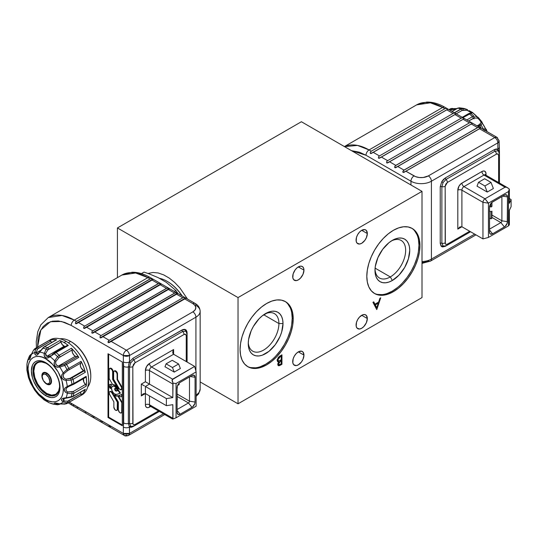 <?xml version="1.0" encoding="UTF-8"?>
<svg xmlns="http://www.w3.org/2000/svg" width="538" height="538" viewBox="0 0 538 538"><rect width="100%" height="100%" fill="white"/><g stroke="black" fill="none" stroke-linecap="round" stroke-linejoin="round"><path stroke-width="0.81" d="M387.178 293.499L392.363 291.092L393.386 291.683A37.579 21.695 -60 0 1 374.596 293.546A37.579 21.695 -60 0 1 368.833 263.432A37.579 21.695 -60 0 1 393.386 230.311A37.579 21.695 -60 0 1 412.175 228.448A37.579 21.695 -60 0 1 417.939 258.563A37.579 21.695 -60 0 1 393.386 291.683L392.363 291.092A37.579 21.695 120 0 0 416.775 258.442A37.579 21.695 120 0 0 411.657 228.166M390.319 276.929A21.681 12.515 120 0 0 405.645 250.95A21.681 12.515 120 0 0 391.308 240.99A21.681 12.515 -60 0 1 401.16 240.452A21.681 12.515 -60 0 1 404.482 257.823A21.681 12.515 -60 0 1 390.319 276.929L375.1 268.139L390.319 276.929A21.681 12.515 -60 0 1 379.478 278.005A21.681 12.515 -60 0 1 375.02 269.202A21.681 12.515 120 0 0 390.319 276.929L392.363 280.473L390.319 276.929M392.363 240.345A24.573 14.19 -60 0 1 409.741 250.378A24.573 14.19 -60 0 1 392.363 280.473A24.573 14.19 -60 0 1 374.986 270.439A24.573 14.19 -60 0 1 392.363 240.345L395.753 238.771L399.014 238.031L402.02 238.152L404.65 239.128L406.809 240.923L408.416 243.465L409.405 246.653L409.741 250.378L408.416 258.818L404.65 267.5L399.014 275.106L392.363 280.473L388.974 282.04L385.712 282.786L382.713 282.665L380.077 281.69L377.918 279.894L376.311 277.352L375.322 274.158L374.986 270.439L375.322 266.33L377.918 257.601L382.713 249.296L388.974 242.685L392.363 240.345M303.957 270.143A7.949 4.593 -60 0 1 300.486 278.146A7.949 4.593 -60 0 1 294.36 280.271A7.949 4.593 -60 0 1 292.712 276.633A7.949 4.593 -60 0 1 296.182 268.637A7.949 4.593 -60 0 1 302.309 266.505A7.949 4.593 -60 0 1 303.957 270.143L298.334 266.895L303.957 270.143L303.008 274.299L300.486 278.146L298.334 279.881L296.182 280.628L293.661 279.693L292.82 277.837L293.136 273.903L295.207 269.794L297.238 267.655L300.486 266.149L302.309 266.505L303.526 267.904L303.957 270.143M303.957 355.12A7.949 4.593 -60 0 1 300.486 363.116A7.949 4.593 -60 0 1 294.36 365.248A7.949 4.593 -60 0 1 292.712 361.61A7.949 4.593 -60 0 1 296.182 353.607A7.949 4.593 -60 0 1 302.309 351.482A7.949 4.593 -60 0 1 303.957 355.12L298.334 351.872L303.957 355.12L303.008 359.27L301.455 361.96L298.334 364.858L296.182 365.605L293.661 364.67L292.82 362.814L293.136 358.88L294.36 356.069L296.182 353.607L298.334 351.872L301.455 351.166L303.008 352.06L303.957 355.12M367.326 233.559A7.949 4.593 -60 0 1 363.856 241.555A7.949 4.593 -60 0 1 357.73 243.687A7.949 4.593 -60 0 1 356.082 240.049A7.949 4.593 -60 0 1 359.552 232.046A7.949 4.593 -60 0 1 365.679 229.921A7.949 4.593 -60 0 1 367.326 233.559L361.704 230.311L367.326 233.559L366.378 237.709L364.825 240.399L361.704 243.297L359.552 244.044L357.03 243.109L356.19 241.253L356.506 237.319L357.73 234.507L359.552 232.046L361.704 230.311L364.825 229.605L366.378 230.499L367.326 233.559M367.326 318.536A7.949 4.593 -60 0 1 363.856 326.532A7.949 4.593 -60 0 1 357.73 328.664A7.949 4.593 -60 0 1 356.082 325.026A7.949 4.593 -60 0 1 359.552 317.023A7.949 4.593 -60 0 1 365.679 314.891A7.949 4.593 -60 0 1 367.326 318.536L361.704 315.288L367.326 318.536L366.378 322.686L363.856 326.532L361.704 328.267L359.552 329.021L357.03 328.086L356.19 326.23L356.506 322.296L357.73 319.485L359.552 317.023L362.8 314.777L364.825 314.575L366.378 315.476L367.326 318.536M247.352 366.412A37.579 21.695 120 0 0 276.129 355.705A37.579 21.695 120 0 0 292.201 318.24L293.223 318.826A37.579 21.695 -60 0 1 276.814 356.647A37.579 21.695 -60 0 1 247.857 366.714A37.579 21.695 -60 0 1 240.076 349.512A37.579 21.695 -60 0 1 256.478 311.69A37.579 21.695 -60 0 1 285.436 301.623A37.579 21.695 -60 0 1 293.223 318.826L292.201 318.24L291.69 312.544M248.28 342.376A21.681 12.515 120 0 0 264.077 349.808A21.681 12.515 120 0 0 278.913 323.546L283.001 323.546A24.573 14.19 -60 0 1 265.624 353.641A24.573 14.19 -60 0 1 248.253 343.614A24.573 14.19 -60 0 1 265.624 313.519A24.573 14.19 -60 0 1 283.001 323.546L278.913 323.546A21.681 12.515 -60 0 1 269.451 345.369A21.681 12.515 -60 0 1 252.739 351.18A21.681 12.515 -60 0 1 248.28 342.376M263.687 314.757L278.913 323.546L263.687 314.757M280.359 365.201L281.952 364.28L281.112 363.796L281.952 364.28L280.359 365.201L279.437 364.67L280.359 365.201L278.973 365.779L278.22 365.591L277.763 364.36L278.341 365.672L280.359 365.201M279.135 364.724L277.917 365.194M278.704 361.805L277.763 364.36L278.704 361.805L277.682 361.22L278.704 361.805L277.554 361.576L277.131 360.305L277.729 361.711L278.704 361.805M279.74 356.116L277.131 360.305L278.328 357.306L281.952 354.838L279.74 356.116M264.568 314.165A21.681 12.515 -60 0 1 274.42 313.62A21.681 12.515 -60 0 1 278.913 323.546A21.681 12.515 120 0 0 264.568 314.165M290.177 307.662L287.722 303.775M250.863 367.615L255.456 367.804M260.439 366.667L265.624 364.266L270.809 360.682M275.792 356.055L280.392 350.568L284.414 344.428L287.722 337.871L290.177 331.146M291.69 324.522L292.201 318.24A37.579 21.695 120 0 0 284.918 301.341M248.253 343.614L248.583 339.505L251.179 330.776L253.337 326.485L258.98 318.879L262.235 315.86L269.013 311.946L272.275 311.206L275.281 311.327L277.911 312.302L280.076 314.091L281.677 316.633L282.665 319.828L283.001 323.546L281.677 331.993L280.076 336.385L275.281 344.69L269.013 351.301L262.235 355.215L258.98 355.954L255.974 355.833L253.337 354.858L251.179 353.069L249.571 350.527L248.583 347.333L248.253 343.614M422.007 297.588L238.031 403.803L200.156 381.933L238.031 403.803L238.031 297.581L117.425 227.951L117.425 277.621L117.425 227.951L238.031 297.581L422.007 191.367L301.401 121.736L117.425 227.951L301.401 121.736L422.007 191.367L422.007 297.588L422.007 191.367L238.031 297.581L238.031 403.803L422.007 297.588M148.058 273.465L152.994 272.457L158.179 272.968L163.68 274.878L169.288 278.119L174.789 282.558L179.974 288.032L187.466 299.027M377.602 294.447L382.195 294.629M374.092 293.237A37.579 21.695 120 0 0 392.363 291.092L397.548 287.514M402.532 282.887L407.131 277.4L411.153 271.26L414.462 264.696L416.916 257.978M418.43 251.347L418.941 245.066L418.43 239.376M416.916 234.487L414.462 230.6M372.942 302.302L376.721 309.565L372.942 302.302L373.742 301.845L374.952 304.172L373.742 301.845M378.261 303.23L376.782 307.696L375.759 307.104L376.782 307.696L375.336 304.918L374.314 304.326L375.759 307.104L374.314 304.326L375.336 304.918L376.782 307.696L378.261 303.23L375.336 304.918L378.261 303.23L377.42 302.746L378.261 303.23M374.771 304.064L374.314 304.326L374.771 304.064M376.028 308.24L376.297 307.413L376.028 308.24M377.784 302.955L377.952 302.443L377.784 302.955M373.93 303.58L373.19 302.161L373.93 303.58L374.952 304.172L373.93 303.58M378.658 302.033L374.952 304.172L378.658 302.033L379.902 298.287L378.658 302.033M380.702 297.823L379.902 298.287L380.702 297.823L376.822 309.505L380.702 297.823M393.386 291.683L388.201 294.084L383.217 295.221L378.624 295.039L374.596 293.546L371.294 290.802L368.833 286.915L367.326 282.033L366.815 276.344L367.326 270.063L368.833 263.432L371.294 256.707L374.596 250.15L378.624 244.01L383.217 238.522L388.201 233.895L393.386 230.311L398.571 227.91L403.554 226.774L408.154 226.962L412.175 228.448L415.484 231.192L417.939 235.079L419.452 239.961L419.963 245.658L419.452 251.939L417.939 258.57L415.484 265.288L412.175 271.845L408.154 277.991L403.554 283.479L398.571 288.099L393.386 291.683M240.076 349.512L240.587 343.231L242.093 336.6L244.555 329.881L247.857 323.318L251.885 317.178L256.478 311.69L261.461 307.07L266.646 303.486L271.831 301.078L276.814 299.948L281.414 300.13L285.436 301.623L288.745 304.367L291.199 308.254L292.712 313.136L293.223 318.826L292.712 325.107L291.199 331.738L288.745 338.463L285.436 345.019L281.414 351.159L276.814 356.647L271.831 361.274L266.646 364.858L261.461 367.259L256.478 368.389L251.885 368.207L247.857 366.714L244.555 363.977L242.093 360.09L240.587 355.201L240.076 349.512M281.952 354.838L281.952 364.28L281.952 354.838M280.93 355.43L280.93 356.062L280.93 355.43M280.93 359.909L280.93 360.541L280.93 359.909M280.352 360.238L281.219 359.74L281.219 356.23L280.177 356.835L279.356 356.358L280.177 356.835L281.219 356.23L280.379 355.746L281.219 356.23L281.219 359.74L279.202 360.796L280.352 360.238L281.219 360.709L279.262 362.101L278.496 363.923L277.857 363.553L278.496 363.923L280.728 360.991L279.868 360.5M279.007 360.843L278.22 361.529M281.219 360.709L281.219 363.735L280.224 364.313L281.219 363.735L281.219 360.709M280.197 360.689L280.197 360.325L280.197 360.689M278.496 363.923L279.061 364.724L280.224 364.313L278.792 364.65L278.496 363.923M277.951 365.188L279.336 364.609M277.924 360.265L277.104 360.063M277.924 361.926L279.141 360.749M277.218 359.505L277.864 359.882L280.177 356.835L278.657 357.985L277.924 359.404L278.119 360.648L279.202 360.796M446.796 245.469A2.892 1.668 -120 0 0 447.387 244.144L469.708 231.259L447.387 244.144L446.157 244.427L445.336 243.748L445.168 186.289L445.814 184.11L447.387 182.449A2.892 1.668 -120 0 0 446.022 179.443L443.09 182.53L441.732 181.743L443.09 182.53L441.88 186.619A1.446 0.834 0 0 0 440.232 186.78L441.732 181.743L445.343 177.937L494.335 149.645L496.224 148.972L497.845 149.228L497.845 142.859L499.116 141.09A4.338 2.502 180 0 1 497.845 142.859L431.409 181.219A14.452 8.346 180 0 1 410.965 181.219L365.995 155.253A4.338 2.502 -60 0 1 369.061 149.941L442.653 107.452A4.338 2.502 -60 0 1 444.818 107.237A4.338 2.502 120 0 0 442.653 107.452L444.865 108.73L446.157 108.4L447.643 108.918L447.952 109.174L446.735 109.813L453.036 113.451L454.334 113.121L455.814 113.639L456.13 113.895L454.913 114.533L461.214 118.172L462.512 117.842L463.991 118.36L464.307 118.616L463.09 119.254L469.392 122.893L470.683 122.563L472.169 123.081L472.485 123.337L471.268 123.975L477.569 127.614L478.86 127.284L480.461 128.212L403.816 172.422L403.076 172.409L402.76 171.817L403.977 170.102L397.676 166.464L394.899 167.688L394.784 166.383L395.8 165.381L389.499 161.743L386.721 162.967L386.607 161.669L387.622 160.66L381.321 157.022L378.544 158.246L378.429 156.948L379.451 155.939L373.143 152.301L370.366 153.525L370.252 152.227L371.274 151.218L369.061 149.941A4.338 2.502 120 0 0 365.995 155.253L410.965 181.219A4.338 2.502 -60 0 1 414.031 175.906A4.338 2.502 120 0 0 410.965 181.219A14.452 8.346 0 0 0 431.409 181.219A4.338 2.502 -120 0 0 428.342 175.906A10.121 5.844 180 0 1 414.031 175.906L405.854 171.185L403.076 172.409L402.76 171.817L403.413 170.526L477.569 127.614L471.268 123.975L396.385 167.311L395.248 167.775L394.663 167.439L395.235 165.805L469.392 122.893L463.09 119.254L388.207 162.59L386.721 162.967L386.607 161.669L387.622 160.66L461.214 118.172L454.913 114.533L380.03 157.869L378.544 158.246L378.429 156.948L379.451 155.939L453.036 113.451L446.735 109.813L371.852 153.148L370.366 153.525L370.252 152.227L371.274 151.218L444.865 108.73L442.653 107.452A52.038 30.041 -120 0 0 416.634 104.876L430.387 102.805L442.653 107.452L369.061 149.941L371.274 151.218L444.865 108.73L446.157 108.4L447.952 109.174L373.143 152.301L379.451 155.939L453.036 113.451L454.334 113.121L456.13 113.895L381.321 157.022L387.622 160.66L461.214 118.172L462.512 117.842L464.307 118.616L389.499 161.743L395.8 165.381L469.392 122.893L470.683 122.563L472.485 123.337L397.676 166.464L403.977 170.102L478.188 127.351L480.347 127.802L480.656 128.057L479.445 128.696L494.778 137.546L428.342 175.906A4.338 2.502 60 0 1 431.409 181.219L497.845 142.859A4.338 2.502 -120 0 0 494.778 137.546A4.338 2.502 -60 0 1 496.944 137.331L494.778 137.546L479.445 128.696L405.854 171.185L415.565 176.632L419.216 177.506L423.164 177.506L428.342 175.906L494.778 137.546C496.641 138.838 497.663 140.606 497.845 142.859L497.845 149.228A4.338 2.502 0 0 0 499.116 147.459A4.338 2.502 180 0 1 497.845 149.228L497.926 149.335A1.446 1.177 -60 0 0 497.946 150.862L495.021 151.151A1.446 0.834 60 0 1 494.335 149.645L497.845 149.228L498.793 150.875L499.123 152.873M499.163 153.545A2.892 1.668 180 0 1 499.446 154.265A2.892 1.668 180 0 1 498.598 155.442C498.464 153.962 497.731 153.538 496.379 154.164L497.946 154.009L498.598 155.442A2.892 1.668 0 0 0 499.446 154.272L498.585 151.447L497.946 150.862L495.021 151.151A2.892 1.668 60 0 1 496.379 154.164L447.387 182.449L496.379 154.164A2.892 1.668 -120 0 0 495.021 151.151L446.022 179.443A2.892 1.668 60 0 1 447.387 182.449L445.168 186.289A2.892 1.668 180 0 1 441.88 186.619A2.892 1.668 0 0 0 445.168 186.289L445.168 242.867A2.892 1.668 180 0 1 441.88 243.196A2.892 1.668 0 0 0 445.168 242.867C445.296 244.346 446.036 244.77 447.387 244.144A2.892 1.668 60 0 1 446.789 245.469L445.343 246.303A1.446 0.834 60 0 1 445.37 246.041A1.446 0.834 -120 0 0 445.343 246.303L441.732 246.666A1.446 1.177 120 0 1 443.09 245.879L443.917 246.135L446.789 245.469A2.892 1.668 60 0 1 446.022 245.584M509.372 223.949L509.372 210.371L511.1 206.653L511.1 199.571L509.372 198.576L511.1 199.571L509.372 203.29L509.372 189.719L509.372 203.29L511.1 199.571L511.1 206.653L509.372 210.371L509.325 224.837L508.511 225.852L488.437 237.44L482.956 238.906L488.437 237.44L508.511 225.852L508.511 191.541L509.325 189.04L506.863 187.345L505.034 187.217L485 198.784A2.892 1.668 120 0 0 482.956 202.322L488.437 203.169L485 198.784L488.477 203.102L508.511 191.541L488.45 203.135L488.437 237.44L488.437 203.169L482.956 202.322L482.956 238.906L461.9 226.754L461.9 190.17L482.956 202.322L482.956 238.906L461.9 226.754L457.811 229.114L459.855 226.955L461.9 226.754L459.855 226.955L457.811 229.114L457.811 190.17A2.892 1.668 180 0 1 461.9 190.17L482.956 202.322A2.892 1.668 -60 0 1 485 198.784L463.944 186.625A2.892 1.668 120 0 0 461.9 190.17L461.9 226.754L457.811 229.114L457.811 190.17A5.784 3.336 -60 0 1 461.9 183.088A2.892 1.668 -120 0 0 463.944 186.625L483.978 175.058L505.034 187.217L485 198.784L463.944 186.625A2.892 1.668 120 0 0 461.9 190.17A2.892 1.668 0 0 0 457.811 190.17L459.008 186.135L461.106 183.64L481.934 171.521A2.892 1.668 -120 0 0 483.978 175.058L505.034 187.217L506.863 187.345L509.325 189.04L508.511 191.541L508.511 225.852L509.372 223.949M501.9 196.578L501.9 220.815L491.947 215.066L501.9 220.815A1.446 0.834 -60 0 1 500.878 222.584L489.499 229.154L500.878 222.584L491.947 217.426L500.878 222.584A1.446 0.834 120 0 0 501.9 220.815L507.489 221.676A4.338 2.502 -60 0 1 504.422 226.989L500.878 222.584L504.422 226.989L492.566 233.835L505.021 226.579L507.253 223.169L507.489 196.895L502.647 196.148L507.489 196.895L507.489 221.676L501.9 220.815L501.9 196.578M489.499 230.022L492.566 233.835A4.338 2.502 -60 0 1 489.701 233.21A4.338 2.502 -60 0 1 489.499 232.066L489.499 207.278L489.553 232.719L490.394 234.05L492.566 233.835L489.499 230.022M489.499 207.278A4.338 2.502 -60 0 1 492.566 201.965L504.422 195.126L491.967 202.382L490.394 204.258L489.499 207.278M504.422 195.126A4.338 2.502 -60 0 1 505.512 194.722A4.338 2.502 -60 0 1 507.489 196.895L506.588 194.911L504.422 195.126M477.031 186.155L487.246 192.053L493.38 188.515L491.019 182.429L493.38 188.515L487.246 192.053L484.886 185.973L491.019 182.429L484.886 185.973L487.246 192.053L477.031 186.155L478.517 182.295L484.886 185.973L478.517 182.295L484.651 178.751L491.019 182.429L484.651 178.751M485.175 175.058L485.121 174.621L485.424 174.917A2.892 1.668 120 0 0 483.978 175.058L463.944 186.625A2.892 1.668 60 0 1 461.9 183.088L481.934 171.521A5.784 3.336 -60 0 1 486.022 173.882A2.892 1.668 0 0 0 485.222 174.763A2.892 1.668 180 0 1 486.022 173.882L486.022 175.26L485.942 173.001L484.825 171.232L483.501 170.976L481.934 171.521A2.892 1.668 60 0 0 483.978 175.058A2.892 1.668 120 0 1 485.424 174.917L508.067 188.024M498.598 155.442L498.598 182.523L498.598 155.442M470.555 231.75L445.343 246.303L442.505 246.949L441.093 246.135L440.232 243.358L440.232 186.78A1.446 0.834 180 0 1 441.88 186.619L441.88 243.196A1.446 0.834 0 0 0 440.232 243.358L440.232 186.78L441.732 181.743L443.386 179.51L445.343 177.937L494.335 149.645A1.446 0.834 -120 0 0 495.021 151.151L446.022 179.443A1.446 0.834 60 0 1 445.343 177.937A1.446 0.834 -120 0 0 446.022 179.443L443.09 182.53L441.88 186.619L441.88 243.196L443.09 245.879A1.446 1.177 -60 0 0 441.732 246.666L440.232 243.358A1.446 0.834 180 0 1 441.88 243.196L443.09 245.879M497.946 150.862A1.446 1.177 120 0 1 497.926 149.335M371.852 153.148L371.106 153.538M380.03 157.869L379.283 158.259M388.207 162.59L387.461 162.98M396.385 167.311L395.638 167.701M404.556 172.032L403.816 172.422M344.414 146.571L416.634 104.876L426.674 102.079C432.599 101.938 438.645 103.659 444.818 107.237L496.944 137.331A4.338 2.502 -60 0 1 497.845 139.322A4.338 2.502 180 0 1 499.116 141.09L499.439 151.938A4.338 2.502 180 0 1 499.224 152.725A4.338 2.502 0 0 0 499.439 151.924M422.007 263.371L430.508 261.098A4.338 2.502 -120 0 0 431.409 259.108A14.452 8.346 180 0 1 422.007 261.542A14.452 8.346 0 0 0 431.409 259.108A4.338 2.502 60 0 1 430.508 261.098A4.338 2.502 60 0 1 428.342 260.883L425.06 262.147L422.007 262.571M474.677 234.131L431.409 259.108L474.677 234.131M431.409 181.219L431.409 259.108L431.409 181.219M410.965 181.219L410.965 184.991L410.965 181.219M365.995 155.253L359.418 152.2L351.509 150.667L365.995 155.253M369.061 149.941L357.535 145.428L344.495 146.612A52.038 30.041 60 0 1 369.061 149.941M491.947 202.396L491.947 206.451L490.925 207.043L490.925 203.458L490.925 207.043L489.607 206.283M489.499 210.936L490.925 211.764L490.925 218.845L489.499 218.018M490.925 218.845L490.925 211.764L491.947 211.172L491.947 218.253L490.925 218.845M462.256 110.344L467.105 110.29L471.349 112.738A1.446 1.379 50.6 0 1 472.646 112.785L469.378 113.915A1.446 0.834 -120 0 0 469.19 113.787A1.446 0.834 -120 0 0 468.464 113.713A1.446 0.834 60 0 1 469.19 113.787L462.673 117.546L469.19 113.787A1.446 0.834 60 0 1 469.378 113.915A31.803 18.359 60 0 1 472.492 116.679L466.829 119.947L472.492 116.679A31.803 18.359 -120 0 0 469.378 113.915L462.882 117.667L470.784 113.41A1.446 1.278 -96 0 0 469.956 113.182A1.446 1.278 84 0 1 470.784 113.41L472.646 112.785A28.709 16.577 60 0 1 477.267 116.881L478.201 117.398M479.856 125.831L478.437 126.652L479.856 125.831A31.803 18.359 60 0 1 481.342 128.326A31.803 18.359 -120 0 0 479.856 125.831L481.08 125.092L479.856 125.831A1.446 0.834 -120 0 0 479.183 125.159A1.446 0.834 -120 0 0 478.517 125.058L477.098 125.879L478.517 125.058A1.446 0.834 60 0 1 479.183 125.159A1.446 0.834 60 0 1 479.856 125.831M481.483 122.698L481.127 122.207M481.961 122.018L482.304 123.148A28.709 16.577 60 0 1 485.686 128.999L486.493 129.866L486.177 129.228M477.522 126.121L479.183 125.159L477.522 126.121M451.96 111.366L457.381 108.232L459.358 107.808A1.446 1.089 97.5 0 1 459.391 107.808A31.217 18.023 60 0 1 462.545 108.656L460.884 109.012A31.803 18.359 -120 0 0 457.771 108.178L459.391 107.808L457.771 108.178L452.108 111.447L457.771 108.178A1.446 0.834 -120 0 0 457.381 108.232A1.446 0.834 60 0 1 457.771 108.178A31.803 18.359 60 0 1 460.884 109.012A1.446 0.834 60 0 1 461.079 109.1A1.446 0.834 60 0 1 462.041 110.451L456.217 113.821L462.041 110.451A1.446 0.834 -120 0 0 461.079 109.1L454.563 112.866L461.079 109.1A1.446 0.834 -120 0 0 460.884 109.012L454.388 112.765L460.884 109.012L462.545 108.656L466.829 109.422A28.709 16.577 -120 0 0 462.492 108.219A28.709 16.577 60 0 1 466.829 109.422L462.545 108.656A31.217 18.023 -120 0 0 459.391 107.808A1.446 1.089 -82.5 0 0 459.358 107.808A1.446 1.089 -82.5 0 0 459.291 107.802M451.967 109.496L452.935 109.268A1.446 0.639 -85.9 0 0 452.431 108.407A1.446 0.639 -85.9 0 0 452.256 108.447L450.414 108.837A31.803 18.359 -120 0 0 449.237 109.422A31.803 18.359 60 0 1 450.414 108.837A1.446 0.834 60 0 1 451.086 108.932A1.446 0.834 60 0 1 451.752 109.604L450.333 110.424L451.752 109.604A1.446 0.834 -120 0 0 451.086 108.932L449.418 109.893L451.086 108.932A1.446 0.834 -120 0 0 450.414 108.837L451.261 108.508M454.65 108.575L457.172 108.636M451.752 109.604L455.874 109.106M448.914 109.604L450.414 108.837M452.256 108.447A1.446 0.639 94.1 0 1 452.431 108.407A1.446 0.639 94.1 0 1 452.935 109.268M459.358 107.808L462.492 108.219A28.709 16.577 60 0 0 462.209 108.185L461.886 108.138M468.221 114.022A1.446 0.834 60 0 1 468.477 113.706L462.25 117.304M462.041 110.451L467.105 110.29C469.876 111.474 471.288 112.294 471.349 112.738L471.268 113.041M463.144 110.135A1.446 0.941 -81.5 0 0 462.545 108.656A1.446 0.941 98.5 0 1 463.144 110.135M467.105 110.29A1.446 0.605 -78 0 0 466.829 109.422A1.446 0.605 102 0 1 467.105 110.29M472.646 112.785L477.267 116.881A28.709 16.577 -120 0 0 472.646 112.785A1.446 1.379 -129.4 0 0 471.349 112.738L471.066 112.913M472.882 112.684L469.089 110.606M469.17 113.612A1.446 1.278 84 0 1 469.956 113.182L468.464 113.713M475.511 116.416L477.267 116.881L475.511 116.416M470.784 113.41A31.217 18.023 60 0 1 473.944 116.208A31.217 18.023 -120 0 0 470.784 113.41M472.492 116.679L473.944 116.208L472.492 116.679A1.446 0.834 60 0 1 473.164 118.4A1.446 0.834 -120 0 0 472.492 116.679M484.839 130.344L485.484 130.324A1.446 1.251 -75.9 0 0 485.686 128.999L483.386 129.086A1.446 1.311 69.6 0 1 483.527 129.584A1.446 1.311 -110.4 0 0 483.386 129.086L483.003 129.288L483.386 129.086A31.217 18.023 -120 0 0 481.08 125.092A1.446 1.311 -129.6 0 0 479.371 124.527L478.517 125.058M474.059 118.824L473.373 118.286L474.153 118.037L477.388 118.091L478.659 118.938L480.837 121.655L481.059 122.657A1.446 1.251 15.9 0 1 482.304 123.148L485.686 128.999A1.446 1.251 104.1 0 1 485.484 130.324L486.318 131.198L485.484 130.324L484.207 130.452M480.306 123.7L479.371 124.527A1.446 1.311 50.4 0 1 481.08 125.092L482.304 123.148A1.446 1.251 -164.1 0 0 481.059 122.657L480.306 123.7M473.164 118.4L468.659 121.003L474.153 118.037A1.446 1.19 -86.5 0 0 473.944 116.208A1.446 1.19 93.5 0 1 474.153 118.037L477.388 118.091A1.446 0.968 -72 0 0 477.267 116.881A1.446 0.968 108 0 1 477.388 118.091C479.466 119.544 480.69 121.07 481.059 122.657L479.371 124.527M484.476 128.871L485.686 128.999A28.709 16.577 -120 0 0 482.304 123.148L481.08 125.092A31.217 18.023 60 0 1 483.386 129.086L484.476 128.871M177.903 293.506L175.865 290.5L174.285 291.414L175.865 290.5L166.282 282.322L158.206 277.655L148.945 273.781L143.996 272.107L141.407 273.6L143.996 272.107M159.598 278.354A33.968 19.61 60 0 1 167.096 281.3A33.968 19.61 60 0 1 181.985 295.86A33.968 19.61 -120 0 0 159.598 278.354M182.248 296.014A33.39 19.281 -120 0 0 167.506 281.535A33.39 19.281 -120 0 0 167.305 281.414M59.543 386.997A18.211 10.518 60 0 1 46.692 393.412A18.211 10.518 60 0 1 33.813 371.112L34.795 377.367L37.586 383.802L41.769 389.438L46.692 393.419L51.621 395.127L55.804 394.32L58.595 391.106L59.543 387.004M46.907 373.123A6.214 3.591 -120 0 0 43.753 373.09M41.89 375.773A6.792 3.921 60 0 1 46.692 372.995A6.792 3.921 60 0 1 51.5 381.321A6.792 3.921 60 0 1 46.692 384.092A6.792 3.921 60 0 1 41.89 375.773L42.704 373.157L44.029 372.39L46.692 372.995L48.534 374.482L50.095 376.587L51.406 380.184L51.406 382.35L50.686 383.93L48.534 384.731L45.757 383.446L43.296 380.507L41.89 375.773M49.947 383.823A6.214 3.591 -120 0 0 51.493 381.072M45.791 363.19L41.769 361.96L39.543 362.047L37.586 362.773L35.985 364.098L34.795 365.988L33.813 371.112A18.211 10.518 60 0 1 45.797 363.19M42.206 376.439A6.214 3.591 60 0 1 43.484 373.224A6.214 3.591 60 0 1 46.591 373.527L45.979 374.589A5.346 3.087 60 0 1 49.758 381.139A5.346 3.087 60 0 1 45.979 383.325L46.591 383.681A6.214 3.591 -120 0 0 50.989 381.139A6.214 3.591 -120 0 0 46.591 373.527A6.214 3.591 60 0 1 50.653 379.008A6.214 3.591 60 0 1 49.698 383.984A6.214 3.591 60 0 1 46.591 383.681L45.979 383.325A5.346 3.087 60 0 1 42.199 376.775A5.346 3.087 60 0 1 45.979 374.589L46.591 373.527A6.214 3.591 -120 0 0 42.199 376.069L42.199 376.775L42.489 375.268L43.302 374.327L44.533 374.092L45.979 374.589L48.655 377.414L49.758 381.139L49.476 382.646L48.655 383.587L47.425 383.829L45.979 383.325L43.302 380.5L42.199 376.775M186.814 333.876A2.892 1.668 180 0 1 187.096 334.596A2.892 1.668 180 0 1 186.249 335.779C186.114 334.3 185.381 333.869 184.03 334.495A2.892 1.668 -120 0 0 182.671 331.489A2.892 1.668 60 0 1 184.03 334.495L135.038 362.787L184.03 334.495L185.597 334.34L186.249 335.779A2.892 1.668 0 0 0 187.096 334.609L186.235 331.778L185.597 331.193L182.671 331.489A1.446 0.834 60 0 1 181.985 329.982L185.597 329.619A1.446 1.177 -60 0 0 185.597 331.193L182.671 331.489L133.673 359.774A2.892 1.668 60 0 1 135.038 362.787L132.819 366.627A2.892 1.668 180 0 1 129.53 366.95A2.892 1.668 0 0 0 132.819 366.627L132.819 423.204A2.892 1.668 180 0 1 129.53 423.527A2.892 1.668 0 0 0 132.819 423.204C132.947 424.677 133.686 425.107 135.038 424.482A2.892 1.668 60 0 1 134.439 425.807A2.892 1.668 -120 0 0 135.038 424.482L158.488 410.945L135.038 424.482L133.801 424.758L132.987 424.085L132.819 366.627L133.464 364.441L135.038 362.787A2.892 1.668 -120 0 0 133.673 359.774L130.741 362.868L129.409 362.094L130.741 362.868L129.53 366.95A1.446 0.834 0 0 0 128.367 366.929L129.483 361.899A4.338 2.502 180 0 1 123.35 361.899L123.35 355.531L129.483 355.531A4.338 2.502 180 0 1 123.35 355.531L71.224 325.436L123.35 355.531A4.338 2.502 -60 0 1 126.417 350.218L111.084 341.368L126.417 350.218L192.853 311.865L195.045 309.969L195.819 307.736L195.045 305.497L192.853 303.6A4.338 2.502 -60 0 1 195.018 303.385A4.338 2.502 120 0 0 192.853 303.6L184.675 298.879L109.046 342.612L108.306 342.598L107.99 342L109.207 340.285L102.906 336.647L100.129 337.877L100.014 336.573L101.03 335.564L94.728 331.926L91.951 333.156L91.837 331.852L92.859 330.843L86.551 327.205L83.773 328.436L83.659 327.131L84.681 326.122L78.373 322.484L75.602 323.715L75.481 322.41L76.504 321.401L150.095 278.913L151.386 278.59L152.866 279.101L75.602 323.715L75.481 322.41L76.504 321.401L74.291 320.123L147.883 277.635A52.038 30.041 -120 0 0 121.864 275.059L135.616 272.988L147.883 277.635L74.291 320.123L62.025 315.476L48.272 317.548A52.038 30.041 60 0 1 74.291 320.123A4.338 2.502 120 0 0 71.224 325.436L64.647 322.383L58.319 320.951L52.489 321.179L47.378 323.076L43.181 326.553L40.061 331.489L38.144 337.682L37.546 347.104L40.861 329.895L50.39 321.724L61.493 321.475L71.224 325.436A4.338 2.502 -60 0 1 74.291 320.123L76.504 321.401L150.714 278.657L153.101 279.256L151.965 279.995L158.266 283.634L159.564 283.311L161.044 283.822L83.773 328.436L83.659 327.131L84.681 326.122L158.266 283.634L151.965 279.995L77.082 323.331L75.602 323.715L152.866 279.101L152.987 279.511L78.373 322.484L84.681 326.122L158.892 283.378L161.279 283.977L160.142 284.716L166.444 288.355L167.735 288.032L169.221 288.543L91.951 333.156L91.837 331.852L92.859 330.843L166.444 288.355L160.142 284.716L85.26 328.052L83.773 328.436L161.044 283.822L161.165 284.232L86.551 327.205L92.859 330.843L167.069 288.099L169.457 288.698L168.32 289.437L174.621 293.075L175.913 292.753L177.399 293.264L100.129 337.877L100.014 336.573L101.03 335.564L174.621 293.075L168.32 289.437L93.437 332.773L91.951 333.156L169.221 288.543L169.342 288.953L94.728 331.926L101.03 335.564L175.24 292.82L177.634 293.418L176.498 294.158L182.799 297.796L176.498 294.158L101.615 337.494L100.129 337.877L177.399 293.264L177.52 293.674L102.906 336.647L109.207 340.285L182.799 297.796L184.09 297.467L185.691 298.395L109.792 342.215L108.306 342.598L185.576 297.985L185.892 298.24L184.675 298.879L192.853 303.6A10.121 5.844 180 0 1 192.853 311.865A4.338 2.502 60 0 1 195.919 317.178A14.452 8.346 0 0 0 200.156 311.273A14.452 8.346 180 0 1 195.919 317.178A4.338 2.502 -120 0 0 192.853 311.865L126.417 350.218A4.338 2.502 60 0 1 129.483 355.531L195.919 317.178L129.483 355.531C129.302 353.278 128.279 351.502 126.417 350.218C124.554 351.502 123.532 353.278 123.35 355.531L123.35 433.426L124.251 435.41A4.338 2.502 -60 0 1 123.35 433.426L69.267 402.135M109.665 387.454L110.317 388.544L110.411 386.439L111.258 384.993A2.455 1.419 -120 0 0 110.895 384.737L109.934 384.522L109.288 385.053L109.665 387.454A2.455 1.419 60 0 1 109.665 384.616A2.455 1.419 60 0 1 110.895 384.737L111.305 384.502A2.455 1.419 -120 0 0 110.075 384.381A2.455 1.419 -120 0 0 109.886 384.529M121.501 389.552A2.455 1.419 -120 0 0 121.722 389.458A2.455 1.419 -120 0 0 121.722 386.627L121.312 386.862A2.455 1.419 60 0 1 121.312 389.7A2.455 1.419 60 0 1 118.858 388.281L113.632 379.229L113.632 372.182L113.632 379.229L119.423 389.041L121.312 389.7L121.689 387.73L117.102 379.572L117.102 374.186L116.591 372.478L114.702 370.951L114.137 371.059L113.632 372.182A2.455 1.419 60 0 1 114.137 371.059A2.455 1.419 60 0 1 115.367 371.18L115.778 370.944A2.455 1.419 -120 0 0 114.547 370.823A2.455 1.419 -120 0 0 114.359 370.971M109.665 368.476L111.305 368.362L112.906 370.527L113.041 379.122L118.703 388.658L118.293 388.893L112.63 379.357L113.041 379.122L112.63 379.357L112.63 371.61L113.041 371.368A2.455 1.419 -120 0 0 111.305 368.362L110.895 368.597A2.455 1.419 60 0 1 112.63 371.61L113.041 371.368L113.041 379.122L118.703 388.658L118.293 388.893L114.782 385.08A6.389 3.692 60 0 0 112.556 384.475L109.16 378.591L109.16 369.606L109.16 378.591L112.556 384.475L114.782 385.08A6.389 3.692 60 0 1 117.587 387.837L112.63 379.357L112.63 371.61L112.119 369.895L110.229 368.369L109.665 368.476L109.16 369.606A2.455 1.419 60 0 1 109.665 368.476A2.455 1.419 60 0 1 110.895 368.597L111.305 368.362A2.455 1.419 -120 0 0 110.075 368.241A2.455 1.419 -120 0 0 109.886 368.389M112.476 386.311L113.942 385.867L116.262 387.131L120.431 393.09L120.021 393.325L116.807 388.523L117.217 388.288A4.607 2.663 -120 0 0 115.186 386.297L114.782 386.54A4.607 2.663 60 0 1 116.807 388.523L117.217 388.288L120.431 393.09L116.807 394.415L120.021 393.325L115.852 387.367L114.143 386.244L112.967 386.123L111.769 387.125L111.521 388.416L112.072 390.823L113.531 393.056L114.782 394.065L116.807 394.415A4.607 2.663 60 0 1 114.782 394.065A4.607 2.663 60 0 1 111.769 390.003A4.607 2.663 60 0 1 112.476 386.311A4.607 2.663 60 0 1 114.782 386.54L115.186 386.297A4.607 2.663 -120 0 0 112.886 386.076A4.607 2.663 -120 0 0 112.691 386.203M115.226 388.234A1.58 0.915 -120 0 0 115.226 389.525A1.58 0.915 -120 0 0 116.188 390.729L116.887 390.85L115.784 390.965A1.58 0.915 60 0 1 114.749 389.573A1.58 0.915 60 0 1 114.991 388.308A1.58 0.915 60 0 1 115.784 388.389A1.58 0.915 60 0 1 116.477 389.068L117.58 390.716L116.477 391.086A1.58 0.915 60 0 1 115.784 390.965L116.188 390.729L115.784 390.965L114.991 390.131L114.749 388.591L115.354 388.241L116.477 389.068M117.028 410.212A2.455 1.419 -120 0 0 117.25 410.124A2.455 1.419 -120 0 0 117.755 409.001L117.351 409.236L117.351 402.189L117.755 401.953L117.351 402.189L112.119 393.137L112.529 392.901A2.455 1.419 -120 0 0 111.305 391.61L110.895 391.846A2.455 1.419 60 0 1 112.119 393.137L112.529 392.901L117.755 401.953L117.755 409.001L117.351 409.236A2.455 1.419 60 0 1 116.84 410.36A2.455 1.419 60 0 1 114.95 409.7A2.455 1.419 60 0 1 113.874 407.232L113.874 401.846L109.665 394.556L113.874 401.846L113.874 407.232L114.95 409.7L116.275 410.467L117.217 409.929L117.351 402.189L111.561 392.377L110.391 391.637L109.55 391.798L109.167 392.653L109.665 394.556A2.455 1.419 60 0 1 109.665 391.725A2.455 1.419 60 0 1 110.895 391.846L111.305 391.61A2.455 1.419 -120 0 0 110.075 391.489A2.455 1.419 -120 0 0 109.886 391.637M134.439 425.807L132.994 426.641A1.446 0.834 60 0 1 133.02 426.372A1.446 0.834 -120 0 0 132.994 426.641L129.409 426.95A1.446 1.177 120 0 1 130.741 426.21L131.568 426.473L134.439 425.807A2.892 1.668 60 0 1 133.673 425.921M172.173 418.846L150.082 406.089A2.892 1.668 120 0 1 149.483 404.764A2.892 1.668 180 0 0 145.394 404.764L145.394 393.554L143.35 393.755L141.743 395.248L143.35 393.755L145.394 393.554L141.306 395.914L141.743 395.248L141.306 395.914L141.306 384.112L141.743 384.367L141.306 384.112L145.394 381.751L145.394 370.541A5.784 3.336 -60 0 1 149.483 363.459L146.592 366.512L145.394 370.541A2.892 1.668 0 0 1 149.483 370.541L149.483 384.112L145.394 381.751L145.394 370.541A2.892 1.668 180 0 1 149.483 370.541A2.892 1.668 120 0 1 151.528 366.997A2.892 1.668 60 0 1 149.483 363.459A2.892 1.668 -120 0 0 151.528 366.997L173.606 354.253L151.528 366.997L172.584 379.155L151.528 366.997A2.892 1.668 120 0 0 149.483 370.541L172.833 384.018L173.014 383.204L176.054 383.48L176.054 417.791L173.014 419.001L172.833 404.677L166.383 405.672L166.383 398.591L172.833 397.595L173.014 383.204L172.126 379.72L194.655 366.412L173.606 354.253L194.655 366.412L196.128 371.892L196.128 406.163L196.128 371.892L176.054 383.48L196.128 371.892L194.655 366.412L172.584 379.155L172.052 380.648L173.014 383.204L176.054 383.48L176.054 417.791L196.088 406.224L176.054 417.791L173.014 419.001L172.833 418.248L149.483 404.764A2.892 1.668 0 0 0 145.394 404.764L145.704 406.392L146.592 407.414L147.916 407.67L149.483 407.125A2.892 1.668 60 0 1 149.846 405.995A2.892 1.668 -120 0 0 149.483 407.125L150.68 406.432L149.483 407.125A5.784 3.336 -60 0 1 145.394 404.764L145.394 393.554L141.306 395.914L141.306 384.112L145.394 381.751L149.483 384.112L149.483 370.541L172.833 384.018L172.833 397.595L149.483 384.112L172.833 397.595L166.383 398.591L145.394 386.472L149.483 384.112L145.394 386.472L166.383 398.591L166.383 405.672L145.394 393.554L145.394 386.472L145.394 393.554L166.383 405.672L172.833 404.677L172.833 418.248L149.483 404.764L149.483 395.914L149.483 404.764A2.892 1.668 120 0 0 150.082 406.089A2.892 1.668 120 0 0 151.528 405.948L172.584 418.1L172.052 418.725L173.014 419.001L172.355 418.92M177.284 396.506L188.461 402.955L177.076 409.526L188.461 402.955L177.284 396.506M189.484 401.187A1.446 0.834 -60 0 1 188.461 402.955A1.446 0.834 120 0 0 189.484 401.187L177.284 394.146L189.484 401.187L195.065 402.054L195.065 377.266L190.23 376.519L195.065 377.266L195.065 402.054A4.338 2.502 -60 0 1 191.999 407.36L188.461 402.955L191.999 407.36L180.143 414.206L192.597 406.95L194.837 403.54L195.065 402.054L189.484 401.187L189.484 376.95L189.484 401.187M179.12 384.583L179.12 383.137L179.12 384.583L177.553 385.49M177.076 387.649A4.338 2.502 -60 0 1 180.143 382.343L191.999 375.497L179.544 382.753L177.594 385.39L177.076 387.649L177.076 412.438L177.076 387.649M191.999 375.497A4.338 2.502 -60 0 1 193.095 375.1A4.338 2.502 -60 0 1 195.065 377.266L194.171 375.282L191.999 375.497M177.076 410.393L180.143 414.206A4.338 2.502 -60 0 1 177.278 413.581A4.338 2.502 -60 0 1 177.076 412.438L177.977 414.421L180.143 414.206L177.076 410.393M164.984 366.741L174.238 372.088L180.371 368.543L178.603 363.984L180.371 368.543L174.238 372.088L172.469 367.521L178.603 363.984L172.469 367.521L174.238 372.088L164.984 366.741L166.094 363.843L172.469 367.521L166.094 363.843L172.227 360.305L178.603 363.984L172.227 360.305M172.974 353.533L173.606 354.253L172.759 352.383L172.974 353.533M172.974 350.978L172.759 352.383L172.974 350.978M173.606 349.532L173.243 350.245L173.606 349.532L173.606 354.253L173.606 349.532L149.483 363.459L173.606 349.532M144.453 385.928L143.35 385.295L144.453 385.928M142.24 384.657L143.35 385.295L142.24 384.657M186.249 335.779L186.249 361.556L186.249 335.779M76.403 406.318L74.291 405.101A4.338 2.502 -60 0 1 72.126 405.316A4.338 2.502 -60 0 1 71.224 403.332L123.35 433.426A4.338 2.502 0 0 0 129.483 433.426L163.458 413.809L129.483 433.426A4.338 2.502 60 0 1 128.589 435.41L129.483 433.426L123.35 433.426L123.35 427.051A4.338 2.502 0 0 0 129.483 427.051A4.338 2.502 180 0 1 123.35 427.051L123.679 422.955A4.338 2.502 0 0 0 128.367 423.507A4.338 2.502 180 0 1 123.679 422.955L123.679 366.378A4.338 2.502 0 0 0 128.367 366.929A1.446 0.834 180 0 1 129.53 366.95L129.53 423.527A1.446 0.834 0 0 0 128.367 423.507L128.367 366.929A4.338 2.502 180 0 1 123.679 366.378L123.35 361.899A4.338 2.502 0 0 0 129.483 361.899L132.994 358.268A1.446 0.834 -120 0 0 133.673 359.774A1.446 0.834 60 0 1 132.994 358.268L181.985 329.982A1.446 0.834 -120 0 0 182.671 331.489L133.673 359.774L130.741 362.868L129.53 366.95L129.53 423.527L130.741 426.21A1.446 1.177 -60 0 0 129.409 426.95L128.367 423.507A1.446 0.834 180 0 1 129.53 423.527L130.741 426.21M185.597 331.193A1.446 1.177 120 0 1 185.597 329.619L187.096 332.928A1.446 0.834 0 0 0 186.881 333.089A1.446 0.834 180 0 1 187.096 332.928L187.096 362.04M128.589 435.41A4.338 2.502 60 0 1 126.417 435.195A4.338 2.502 -60 0 1 124.251 435.41C124.897 436.13 126.343 436.13 128.589 435.41L164.729 414.542M196.128 394.946A14.452 8.346 0 0 0 200.156 389.169A14.452 8.346 180 0 1 196.343 394.811M77.082 407.784L78.373 407.461L84.58 411.039M75.286 407.01L76.335 407.622M85.26 412.505L85.932 412.438M83.464 411.731L84.513 412.343M92.758 415.76L86.551 412.182M91.837 416.304L92.691 417.064L94.11 417.158M100.936 420.481L94.728 416.903M100.014 421.025L100.868 421.785L102.287 421.879M109.106 425.202L102.906 421.624M107.99 425.894L110.465 426.6M69.348 402.189L71.224 403.332A4.338 2.502 120 0 0 72.126 405.316L124.251 435.41M118.952 395.544L120.048 396.661L121.164 396.869L121.783 396.076L121.622 394.636L118.952 395.544L122.032 394.401L118.952 395.544M115.159 388.349L115.159 389.337L116.188 390.729A1.58 0.915 -120 0 0 116.887 390.85L117.526 390.635M114.137 371.059L115.112 370.716L116.437 371.482L117.513 373.95A2.455 1.419 -120 0 0 115.778 370.944L115.367 371.18A2.455 1.419 60 0 1 117.102 374.186L117.513 373.95L117.513 379.337L117.102 379.572L117.102 374.186L117.513 373.95L117.513 379.337L121.722 386.627L121.312 386.862L117.102 379.572L117.513 379.337L122.099 387.495L122.099 389.028L121.312 389.7M121.501 412.794A2.455 1.419 -120 0 0 121.722 412.707L122.227 411.583L122.227 402.599L118.239 395.692L116.43 395.8L114.668 394.946A6.389 3.692 -120 0 0 117.997 395.773L117.587 396.008A6.389 3.692 60 0 1 114.258 395.181L114.668 394.946L114.258 395.181L118.347 402.061L118.347 409.815L119.423 412.283L120.747 413.05L121.689 412.505L121.817 402.834L117.835 395.928L116.02 396.035L114.258 395.181L118.347 402.061L118.347 409.815A2.455 1.419 60 0 0 119.423 412.283A2.455 1.419 60 0 0 121.312 412.942L121.722 412.707A2.455 1.419 -120 0 0 122.227 411.583L121.817 411.819L121.817 402.834L117.835 395.928L118.239 395.692L122.227 402.599L121.817 402.834L122.227 402.599L122.227 411.583L121.817 411.819A2.455 1.419 60 0 1 121.312 412.942M109.96 384.462L111.305 384.502A2.455 1.419 60 0 1 111.669 384.757A2.455 1.419 -120 0 0 111.305 384.502L110.895 384.737A2.455 1.419 60 0 1 111.258 384.993L111.669 384.757L110.821 386.203L110.727 388.308L110.263 387.528M108.636 354.112L108.636 417.138L122.328 425.047L108.636 417.138L108.017 417.495L108.636 417.138L108.636 354.112M119.362 395.309L122.032 394.401L122.193 395.84L121.05 396.661M109.96 391.563L110.801 391.402L111.971 392.141L117.755 401.953L117.755 409.001L116.84 410.36M108.017 353.762L122.328 362.02L122.328 425.753L108.017 417.495L108.017 353.762L108.017 417.495L122.328 425.753L122.328 362.02L108.017 353.762M128.69 364.374L129.483 361.899L129.483 355.531L129.483 361.899L132.994 358.268L182.981 329.518L184.823 329.337L186.235 330.15L186.995 331.832L187.096 334.596M128.367 423.507L128.367 366.929M159.335 411.429L132.994 426.641L131.104 427.313L129.483 427.051L129.483 433.426L129.409 426.95M195.919 371.112L195.919 317.178L195.919 371.112M36.429 347.75L36.248 341.697L37.781 331.69L40.827 324.851L48.272 317.548L121.864 275.059L132.032 272.255C137.916 272.147 143.922 273.869 150.048 277.426A4.338 2.502 120 0 0 147.883 277.635L150.095 278.913L147.883 277.635A4.338 2.502 -60 0 1 150.048 277.426L195.018 303.385A4.338 2.502 -60 0 1 195.919 305.376A14.452 8.346 180 0 1 200.156 311.273L200.156 389.169L198.677 393.776L196.128 396.338M77.082 323.331L76.335 323.728M85.26 328.052L84.513 328.449M93.437 332.773L92.691 333.17M101.615 337.494L100.868 337.891M109.792 342.215L109.046 342.612M185.576 297.985L108.306 342.598L108.071 342.343L108.185 341.294L109.207 340.285L182.799 297.796L184.09 297.467L185.576 297.985M177.076 400.043L177.076 392.727M177.284 399.929L177.076 392.962M177.284 388.127L177.284 386.264L177.076 388.241M68.81 402.404A31.803 18.359 60 0 1 67.707 403.13A31.803 18.359 60 0 1 66.53 403.722A31.803 18.359 -120 0 0 67.707 403.13A31.803 18.359 -120 0 0 68.81 402.404L81.07 395.322L68.81 402.404A1.446 0.834 -120 0 0 68.81 400.857A1.446 0.834 60 0 1 68.81 402.404L66.994 402.774A1.446 0.8 -82.8 0 0 67.653 401.18L63.975 401.005A1.446 1.069 108.3 0 1 63.154 401.967L61.675 400.716L61.776 398.967L62.455 398.436L66.06 397.831A28.709 16.577 -120 0 0 67.297 393.211L65.118 391.98L64.251 389.734L65.125 387.844L67.297 386.492A28.709 16.577 -120 0 0 66.06 380.447L63.464 379.741L61.776 377.642L61.675 375.127L63.154 372.948A28.709 16.577 -120 0 0 59.772 367.091L57.142 367.279L55.017 365.934L54.042 363.419L54.735 360.823A28.709 16.577 -120 0 0 50.115 356.728L47.848 357.938L45.784 357.75A4.338 2.502 120 0 0 45.669 358.759C50.834 360.917 63.08 374.105 63.323 389.324C63.08 404.267 50.834 403.312 45.669 399.512A4.338 2.502 120 0 0 45.784 400.393L49.388 402.908L44.298 399.774A28.709 16.577 60 0 1 39.678 395.679L40.949 396.042M54.472 404.334A28.709 16.577 -120 0 0 54.735 404.368L54.042 403.608L55.017 402.868L59.772 403.917A28.709 16.577 -120 0 0 63.154 401.967L66.994 402.774A31.217 18.023 60 0 1 64.688 404.105A1.446 0.639 94.1 0 1 64.513 404.146L67.707 403.13L82.011 394.872A31.803 18.359 -120 0 0 86.887 369.391A31.803 18.359 -120 0 0 66.113 341.368L64.069 342.551A31.803 18.359 60 0 1 68.319 345.47L56.06 352.551A31.803 18.359 60 0 1 59.173 355.309L71.433 348.227A31.803 18.359 60 0 1 78.79 357.387L66.53 364.461A31.803 18.359 60 0 1 68.81 368.409L81.07 361.334A31.803 18.359 60 0 1 85.32 372.283L73.054 379.357A31.803 18.359 60 0 1 73.888 383.433L86.154 376.358A31.803 18.359 60 0 1 86.154 386.17L73.888 393.244A31.803 18.359 60 0 1 73.054 396.358L85.32 389.283A31.803 18.359 60 0 1 81.07 395.322L83.545 392.74L84.943 389.64M50.545 355.699L48.191 356.66L46.766 356.317L64.069 346.324A4.627 2.67 -120 0 0 64.937 346.687M54.896 352.652A1.446 0.834 60 0 1 55.138 352.343L53.793 353.338L54.399 353.816A31.217 18.023 60 0 1 57.553 356.613L59.173 355.309A1.446 0.834 60 0 1 59.839 357.03L72.099 349.956A1.446 0.834 -120 0 0 71.433 348.227L72.105 349.539L72.401 352.551L73.921 355.134L75.892 356.573L77.761 356.58L78.79 357.387L75.313 352.518L71.433 348.227L59.173 355.309A31.803 18.359 -120 0 0 56.06 352.551L50.115 356.728A28.709 16.577 60 0 1 54.735 360.823L57.553 356.613L58.783 357.844L59.839 357.03A1.446 0.834 -120 0 0 59.173 355.309L57.553 356.613L54.735 360.823A1.446 0.35 25.4 0 1 55.878 361.449A1.446 0.35 -154.6 0 0 54.735 360.823C53.336 365.564 55.017 367.656 59.772 367.091L59.55 366.015L58.36 366.082L75.313 356.297A4.627 2.67 -120 0 0 77.452 356.613L64.002 364.34L59.55 366.015L59.772 367.091L64.688 365.49L64.002 364.34L58.36 366.082C56.093 365.396 55.266 363.849 55.878 361.449L58.783 357.844L57.553 356.613A31.217 18.023 -120 0 0 54.399 353.816L53.793 353.338L51.897 354.845M46.261 363.453A18.79 10.847 -120 0 0 32.973 371.126A18.79 10.847 -120 0 0 46.261 394.139L45.669 395.659A20.236 11.681 60 0 1 31.365 370.877A20.236 11.681 60 0 1 45.669 362.612L46.261 363.453A18.79 10.847 60 0 1 58.541 380.01A18.79 10.847 60 0 1 55.656 395.067A18.79 10.847 60 0 1 46.261 394.139A18.79 10.847 60 0 1 33.988 377.582A18.79 10.847 60 0 1 36.866 362.525A18.79 10.847 60 0 1 46.261 363.453L45.669 362.612A20.236 11.681 60 0 1 59.98 387.394A20.236 11.681 60 0 1 45.669 395.659L46.261 394.139L47.109 393.648L46.261 394.139A18.79 10.847 -120 0 0 59.55 386.466A18.79 10.847 -120 0 0 46.261 363.453M29.852 357.138L30.908 355.47L29.852 357.138M30.128 357.804L29.442 358.335L29.341 357.918A1.446 1.311 -158.5 0 0 28.353 358.671C29.086 360.709 30.061 359.33 31.258 354.535A28.709 16.577 60 0 1 34.64 352.585C35.326 356.284 37.008 356.136 39.678 352.134A28.709 16.577 60 0 1 44.298 353.372L46.154 349.054A31.217 18.023 -120 0 0 43 348.214L39.678 352.134L43 348.214A31.217 18.023 60 0 1 46.154 349.054L47.559 347.642A31.803 18.359 -120 0 0 44.446 346.808L43 348.214L44.446 346.808L56.712 339.727L52.825 339.539L49.348 340.386L50.377 340.762L51.715 342.444A4.627 2.67 -120 0 1 50.686 341.159A1.446 0.834 -120 0 0 49.348 340.386L37.088 347.467L35.864 348.846A1.446 0.8 22.8 0 1 37.573 349.075L38.427 348.241A1.446 0.834 -120 0 0 37.088 347.467A1.446 0.834 60 0 1 38.427 348.241L50.686 341.159L37.707 348.873M35.871 353.103L41.265 349.989L35.871 353.103L37.573 349.075A1.446 0.8 -157.2 0 0 35.864 348.846L34.64 352.585A1.446 1.069 11.7 0 1 35.885 352.35A1.446 1.069 -168.3 0 0 34.64 352.585L35.864 348.846A31.217 18.023 -120 0 0 33.558 350.184L31.258 354.535L33.558 350.184A31.217 18.023 60 0 1 35.864 348.846L37.088 347.467A31.803 18.359 -120 0 0 35.911 348.052A31.803 18.359 60 0 1 37.088 347.467L49.348 340.386A31.803 18.359 60 0 1 56.712 339.727A1.446 0.834 -120 0 0 56.322 339.787L44.062 346.862A1.446 0.834 60 0 1 44.446 346.808A1.446 0.834 -120 0 0 44.055 346.869L42.63 348.207A1.446 0.35 35.6 0 1 43 348.214A1.446 0.35 -144.4 0 0 42.63 348.207L39.678 352.134L37.895 353.5L35.871 353.103L37.573 349.075M37.29 353.722L35.992 353.298M41.244 350.346L39.496 351.953M71.675 378.039L69.368 378.732L83.545 370.548A4.627 2.67 -120 0 0 84.157 370.837L71.897 377.918A1.446 0.834 60 0 1 73.054 379.357L85.32 372.283L83.545 366.775L81.07 361.334L81.07 362.874A1.446 0.834 -120 0 0 81.07 361.334L68.81 368.409A31.803 18.359 -120 0 0 66.53 364.461L78.79 357.387A1.446 0.834 -120 0 0 77.452 356.613L65.192 363.688A1.446 0.834 60 0 1 66.53 364.461A1.446 0.834 -120 0 0 65.192 363.688M83.437 378.55L83.888 382.148L85.798 384.831L86.154 386.17L86.557 381.496L86.154 376.358L85.798 377.286M80.566 363.493L80.303 365.443L81.07 367.824L83.545 370.548A4.627 2.67 -120 0 0 84.157 370.837L85.32 372.283A1.446 0.834 -120 0 0 84.157 370.837L71.897 377.918L66.093 379.142A1.446 0.35 94.6 0 1 66.06 380.447L71.117 380.11L70.666 378.422L71.117 380.11L73.054 379.357A1.446 0.834 -120 0 0 71.897 377.918M58.992 357.649L72.099 349.956A4.627 2.67 -120 0 0 75.313 356.297L58.36 366.082M55.878 361.449L58.783 357.844M58.299 366.075L56.51 364.993L55.791 363.883L55.589 362.155M64.002 364.34L64.688 365.49L66.53 364.461L64.688 365.49A31.217 18.023 60 0 1 66.994 369.492L68.81 368.409L66.994 369.492A31.217 18.023 -120 0 0 64.688 365.49L59.772 367.091A28.709 16.577 60 0 1 63.154 372.948L66.994 369.492L63.154 372.948C60.29 376.782 61.258 379.277 66.06 380.447A1.446 0.35 -85.4 0 0 66.093 379.142C63.168 378.174 62.455 376.358 63.975 373.675L63.154 372.948L63.975 373.675L67.653 370.655L66.994 369.492L67.653 370.655L68.81 369.956A1.446 0.834 -120 0 0 68.81 368.409A1.446 0.834 60 0 1 68.81 369.956L81.07 362.874A4.627 2.67 -120 0 0 80.572 366.627A4.627 2.67 -120 0 0 83.545 370.548L69.368 378.732L66.093 379.142L64.419 378.53L63.41 377.017L63.161 375.282L63.975 373.675L67.653 370.655M68.81 369.956L81.07 362.874M71.964 384.24L72.072 385L71.964 384.24L73.888 383.433L71.964 384.24A31.217 18.023 -120 0 0 71.117 380.11A31.217 18.023 60 0 1 71.964 384.24L67.297 386.492L71.964 384.24M69.819 385.894L73.612 384.334L85.872 377.252A1.446 0.834 -120 0 0 86.154 376.358L73.888 383.433A1.446 0.834 60 0 1 73.612 384.334A1.446 0.834 -120 0 0 73.888 383.433A31.803 18.359 -120 0 0 73.054 379.357L71.117 380.11L66.06 380.447A28.709 16.577 60 0 1 67.297 386.492C63.188 388.698 63.188 390.944 67.297 393.211A28.709 16.577 60 0 1 66.06 397.831L73.054 396.358A31.803 18.359 -120 0 0 73.888 393.244L71.964 393.755A31.217 18.023 60 0 1 71.117 396.91A31.217 18.023 -120 0 0 71.964 393.755L67.297 393.211L71.964 393.755L73.888 393.244L86.154 386.17A1.446 0.834 -120 0 0 85.481 384.441L73.222 391.523A1.446 0.834 60 0 1 73.888 393.244A1.446 0.834 -120 0 0 73.222 391.523L67.714 391.946L66.396 391.106L65.986 389.593L66.396 388.194L68.407 386.634M56.16 339.935L44.446 346.808A31.803 18.359 60 0 1 47.559 347.642L46.154 349.054L44.298 353.372A28.709 16.577 -120 0 0 39.678 352.134L37.721 354.629L36.55 355.275L34.983 354.488L34.64 352.585A28.709 16.577 -120 0 0 31.258 354.535L29.792 359.176L28.662 359.646L28.353 358.671A1.446 1.311 21.5 0 1 29.341 357.918L29.664 358.247L33.437 350.312A1.446 0.639 25.9 0 1 33.558 350.184L34.54 348.96M33.437 350.312L35.911 348.052A31.803 18.359 60 0 0 34.809 348.779L33.558 350.184A1.446 0.639 -154.1 0 0 33.43 350.319A1.446 0.639 -154.1 0 0 33.41 350.48M29.435 356.042A1.446 1.089 22.5 0 1 29.449 356.015A1.446 1.089 22.5 0 1 30.794 355.45A1.446 1.089 -157.5 0 0 29.449 356.015A1.446 1.089 -157.5 0 0 29.435 356.042L28.353 358.671A28.709 16.577 -120 0 0 28.238 358.94A28.709 16.577 60 0 1 28.353 358.671M31.258 354.475A1.446 0.834 -120 0 0 30.814 354.515A1.446 0.834 60 0 1 31.258 354.475M30.565 354.824A1.446 0.834 60 0 1 30.807 354.515L29.442 356.015L28.238 358.933L26.947 364.031L27.317 368.409L26.907 370.164L26.947 364.031L26.907 370.164L28.406 377.414M27.115 363.291A28.709 16.577 60 0 1 28.238 358.933M29.476 355.954L29.846 355.403M28.353 376.055A28.709 16.577 60 0 1 27.115 370.01M30.585 383.043L28.413 377.427L30.585 383.043L34.735 390.238L38.837 395.235M34.64 389.411A28.709 16.577 60 0 1 31.258 383.554L31.769 383.661M38.534 394.946L34.741 390.245L38.521 394.932L44.055 399.868L45.784 400.393A4.338 2.502 -60 0 1 45.669 399.512L38.918 394.065L35.871 390.42L33.195 386.338L29.368 377.521L28.023 368.947L28.366 365.168L29.368 361.926L31.002 359.344L33.195 357.521L35.871 356.533L38.918 356.412L42.233 357.165L45.669 358.759L52.428 364.206L58.151 371.933L61.978 380.749L63.323 389.324L62.98 393.103L61.978 396.345L60.343 398.927L58.151 400.749L55.475 401.738L52.428 401.859L49.113 401.106L45.669 399.512C40.511 397.353 28.265 384.166 28.023 368.947C28.265 354.004 40.511 354.959 45.669 358.759A4.338 2.502 -60 0 1 45.784 357.75L44.271 355.867L44.298 353.372C43.894 355.551 44.392 357.01 45.784 357.75C46.806 358.409 48.252 358.066 50.115 356.728L56.06 352.551L68.319 345.47A31.803 18.359 -120 0 0 64.069 342.551A31.803 18.359 -120 0 0 59.819 340.561L60.801 341.536L62.173 344.535L65.064 346.721M50.115 403.13L54.452 404.334A28.709 16.577 60 0 1 50.115 403.13M55.239 404.441L54.735 404.368A28.709 16.577 60 0 1 54.452 404.334L57.553 404.744A1.446 1.089 -82.5 0 0 57.586 404.751A1.446 1.089 97.5 0 1 57.553 404.744L55.239 404.441M68.81 400.857L81.07 393.782A4.627 2.67 -120 0 1 80.465 392.249L81.251 394.246L81.07 395.322A1.446 0.834 -120 0 0 81.07 393.782L67.653 401.18L63.975 401.005L63.988 398.685L66.06 397.831C61.258 398.14 60.29 399.519 63.154 401.967A1.446 1.069 -71.7 0 0 63.975 401.005L63.161 400.279L63.41 399.203L64.419 398.49L70.935 397.232A1.446 0.35 -95.6 0 0 71.117 396.91L66.12 398.08M73.054 396.358L71.117 396.91A1.446 0.35 84.4 0 1 70.935 397.232L72.812 396.667A1.446 0.834 -120 0 0 73.054 396.358A1.446 0.834 60 0 1 72.812 396.667L85.071 389.586A1.446 0.834 -120 0 0 85.32 389.283L73.054 396.358M66.093 397.992L68.387 397.36M68.588 400.971L67.653 401.18A1.446 0.8 97.2 0 1 66.994 402.774L63.154 401.967A28.709 16.577 60 0 1 59.772 403.917C55.024 402.558 53.343 402.713 54.735 404.368A1.446 1.311 -81.5 0 0 55.878 403.883L55.575 403.594L56.376 403.265L55.575 403.594M64.358 404.085A1.446 0.639 -85.9 0 0 64.513 404.146A1.446 0.639 -85.9 0 0 64.688 404.105L66.53 403.722L59.718 403.951L64.688 404.105A31.217 18.023 -120 0 0 66.994 402.774L67.983 402.72M58.783 403.756L55.878 403.883A1.446 1.311 98.5 0 1 54.735 404.368M60.189 403.957L59.557 404.32A1.446 0.834 -120 0 0 59.819 403.951A1.446 0.834 60 0 1 59.557 404.32A1.446 0.834 60 0 1 59.173 404.374M58.75 403.863A1.446 1.089 97.5 0 1 57.586 404.751A1.446 1.089 -82.5 0 0 58.75 403.863M55.878 403.883L55.757 403.439L64.52 404.146M45.669 395.659L51.15 397.562L53.625 397.461L55.791 396.661L57.573 395.181L58.891 393.09L59.705 390.46L59.98 387.394L58.891 380.447L55.791 373.291L51.15 367.03L45.669 362.612L40.195 360.709L37.721 360.81L35.555 361.61L33.773 363.089L32.455 365.181L31.365 370.877L32.455 377.824L33.773 381.449L37.721 388.281L40.195 391.24L45.669 395.659M28.285 376.802L30.76 383.332M67.337 345.309L68.319 345.47A1.446 0.834 -120 0 0 67.405 345.268L55.138 352.343A1.446 0.834 60 0 1 56.06 352.551A1.446 0.834 -120 0 0 55.152 352.343M64.069 346.324L46.766 356.317L45.669 355.201L45.595 353.641L47.774 349.949A1.446 0.491 -150.1 0 0 46.154 349.054A1.446 0.491 29.9 0 1 47.774 349.949L60.982 342.007A4.627 2.67 -120 0 0 64.069 346.324M47.943 349.734L48.723 349.081A1.446 0.834 -120 0 0 47.559 347.642A1.446 0.834 60 0 1 48.723 349.081L60.982 342.007A1.446 0.834 -120 0 0 59.819 340.561L47.559 347.642L59.819 340.561A31.803 18.359 60 0 1 64.069 342.551L66.113 341.368A31.803 18.359 -120 0 0 50.216 339.794L35.911 348.052M50.505 355.726L49.839 356.089L50.115 356.728L49.839 356.089L46.766 356.317L45.595 353.641A1.446 0.72 -164.5 0 0 44.298 353.372A1.446 0.72 15.5 0 1 45.595 353.641L47.774 349.949M73.612 384.334A1.446 0.834 60 0 1 73.222 384.388L72.274 384.845M73 391.637L72.005 391.913A1.446 0.491 90.1 0 1 71.964 393.755A1.446 0.491 -89.9 0 0 72.005 391.913L67.714 391.946A1.446 0.72 104.5 0 1 67.297 393.211A1.446 0.72 -75.5 0 0 67.714 391.946C65.36 390.521 65.36 388.887 67.714 387.051L67.297 386.492L67.714 387.051L68.38 386.647M83.403 378.678A4.627 2.67 -120 0 0 85.481 384.441L73.222 391.523M70.612 341.442L68.319 342.767L70.612 341.442A28.534 16.476 60 0 1 90.787 376.385A28.534 16.476 60 0 1 87.734 386.943A28.534 16.476 -120 0 0 88.252 363.614A28.534 16.476 -120 0 0 70.612 341.442L71.224 341.791L70.612 341.442A28.534 16.476 -120 0 0 59.947 338.805A28.534 16.476 60 0 1 70.612 341.442L71.224 341.791A27.667 15.972 -120 0 1 90.787 375.679L90.787 376.385M278.792 364.65L277.769 364.058M499.446 183.014L499.446 154.265M496.944 137.331L499.116 141.09M475.948 234.864L430.508 261.098M499.439 151.938L499.439 154.05M450.736 108.676L457.226 108.602M471.073 112.906L469.956 113.182M487.105 131.649L486.359 129.51M482.203 122.308L478.423 117.62M462.492 108.219L467.556 109.651M167.096 281.3L167.506 281.535M47.102 393.655L46.692 393.412M49.698 383.984L50.209 383.695M43.484 373.224L43.995 372.928M46.591 383.681L45.979 383.325M110.075 384.381L109.665 384.616M114.991 388.308L115.401 388.073M110.075 391.489L109.665 391.725M150.082 406.089L149.678 405.975L150.082 405.8M68.232 402.827L72.126 405.316M110.754 386.486L110.351 386.721M195.018 303.385C198.199 305.154 199.907 307.783 200.156 311.273M31.433 354.152L30.807 354.515M49.388 402.908L44.055 399.868M59.557 404.32L57.579 404.751M68.353 386.661L72.072 385"/></g></svg>

